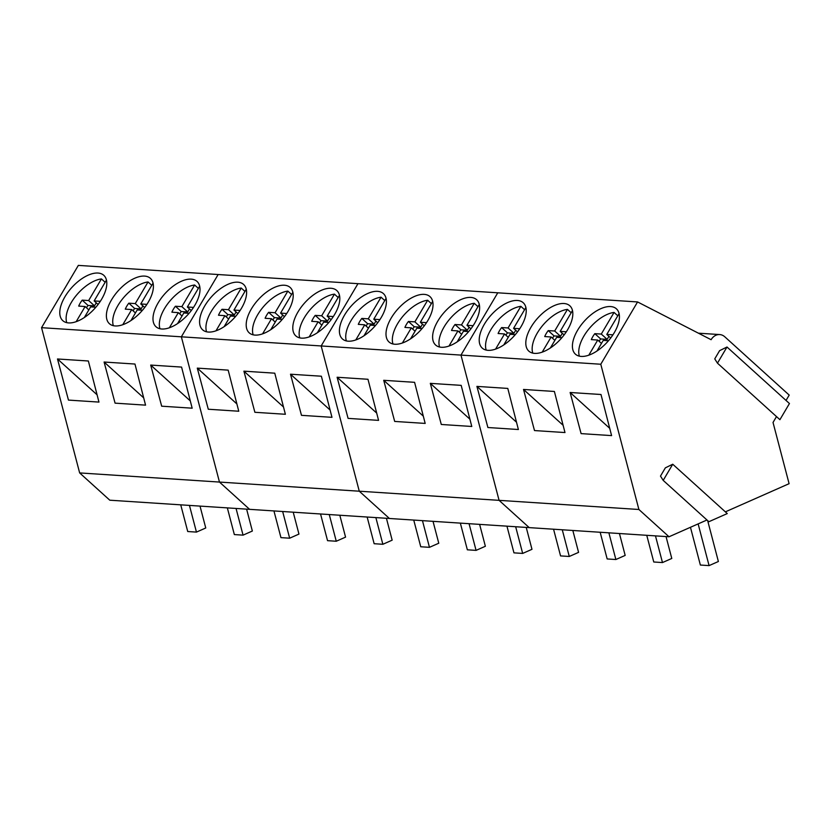 <?xml version="1.0" encoding="UTF-8"?>
<svg xmlns="http://www.w3.org/2000/svg" width="831" height="831" viewBox="0 0 831 831"><rect width="100%" height="100%" fill="white"/><g stroke="black" fill="none" stroke-linecap="round" stroke-linejoin="round"><path stroke-width="1.25" d="M690.457 527.29L700.367 565.038L709.082 565.61L698.133 523.894M707.659 520.611L718.379 561.507L709.082 565.61M646.757 535.309L653.768 561.995L662.484 562.566L655.472 535.881M666.036 536.566L671.78 558.453L662.484 562.566M600.159 532.255L607.16 558.951L615.875 559.523L608.874 532.827M619.438 533.523L625.172 555.409L615.875 559.523M553.56 529.212L560.561 555.908L569.277 556.469L562.275 529.783M572.829 530.469L578.573 552.366L569.277 556.469M506.952 526.168L513.953 552.854L522.668 553.425L515.667 526.74M526.231 527.425L531.975 549.312L522.668 553.425M460.353 523.125L467.354 549.81L476.07 550.382L469.068 523.686M479.622 524.382L485.366 546.268L476.07 550.382M413.745 520.071L420.746 546.767L429.461 547.328L422.46 520.642M433.024 521.338L438.768 543.225L429.461 547.328M367.146 517.027L374.147 543.713L382.862 544.284L375.861 517.599M386.415 518.284L392.159 540.171L382.862 544.284M320.548 513.984L327.549 540.669L336.264 541.241L329.263 514.545M339.817 515.241L345.561 537.127L336.264 541.241M273.939 510.93L280.94 537.626L289.655 538.197L282.654 511.501M293.218 512.197L298.952 534.084L289.655 538.197M227.341 507.886L234.342 534.572L243.057 535.143L236.056 508.458M246.61 509.143L252.354 531.03L243.057 535.143M180.732 504.843L187.733 531.528L196.448 532.1L189.447 505.414M200.011 506.1L205.756 527.986L196.448 532.1M579.384 356.156A30.56 15.529 132.1 0 1 579.114 348.127A30.56 15.529 132.1 0 1 614.057 312.425L617.786 315.801M612.925 334.841L606.786 334.415L619.095 313.588M597.001 350.983L603.244 340.409L608.489 340.731M614.057 312.425L601.28 334.062L594.83 333.657A15.727 7.998 132.1 0 0 591.319 339.609L597.738 340.045L588.815 355.159M601.28 334.062L607.139 339.36L608.915 336.347M607.139 339.36L600.688 338.955A15.727 7.998 -47.9 0 0 599.078 341.261M606.786 334.415L610.712 337.978M597.738 340.045L601.467 343.421M600.688 338.955L594.83 333.657M532.785 353.102A30.56 15.529 132.1 0 1 532.515 345.073A30.56 15.529 132.1 0 1 567.459 309.381L571.177 312.747M566.327 331.798L560.187 331.372L572.486 310.545M550.392 347.94L556.645 337.365L561.881 337.687M567.459 309.381L554.682 331.008L548.231 330.613A15.727 7.998 132.1 0 0 544.721 336.555L551.14 337.002L542.207 352.115M554.682 331.008L560.53 336.306L562.317 333.304M560.53 336.306L554.09 335.911A15.727 7.998 -47.9 0 0 552.47 338.207M560.187 331.372L564.114 334.924M551.14 337.002L554.869 340.378M554.09 335.911L548.231 330.613M486.187 350.059A30.56 15.529 132.1 0 1 485.906 342.029A30.56 15.529 132.1 0 1 520.85 306.338L524.579 309.703M519.728 328.754L513.579 328.328L525.888 307.491M503.794 344.896L510.037 334.311L515.282 334.644M520.85 306.338L508.073 327.965L501.633 327.57A15.727 7.998 132.1 0 0 498.112 333.511L504.542 333.958L495.608 349.072M508.073 327.965L513.932 333.262L515.708 330.25M513.932 333.262L507.481 332.867A15.727 7.998 -47.9 0 0 505.871 335.163M513.579 328.328L517.505 331.881M504.542 333.958L508.26 337.324M507.481 332.867L501.633 327.57M439.578 347.015A30.56 15.529 132.1 0 1 439.308 338.986A30.56 15.529 132.1 0 1 474.252 303.284L477.981 306.66M473.119 325.7L466.98 325.274L479.279 304.447M457.185 341.842L463.438 331.268L468.674 331.59M474.252 303.284L461.475 324.921L455.024 324.516A15.727 7.998 132.1 0 0 451.513 330.468L457.933 330.915L449.01 346.018M461.475 324.921L467.323 330.219L469.11 327.206M467.323 330.219L460.883 329.824A15.727 7.998 -47.9 0 0 459.273 332.12M466.98 325.274L470.907 328.837M457.933 330.915L461.662 334.28M460.883 329.824L455.024 324.516M392.98 343.961A30.56 15.529 132.1 0 1 392.699 335.942A30.56 15.529 132.1 0 1 427.653 300.24L431.372 303.616M426.521 322.657L420.372 322.231L432.681 301.404M410.587 338.799L416.84 328.224L422.075 328.546M427.653 300.24L414.866 321.867L408.426 321.472A15.727 7.998 132.1 0 0 404.915 327.414L411.335 327.861L402.401 342.974M414.866 321.867L420.725 327.175L422.501 324.163M420.725 327.175L414.274 326.77A15.727 7.998 -47.9 0 0 412.664 329.066M420.372 322.231L424.298 325.783M411.335 327.861L415.053 331.237M414.274 326.77L408.426 321.472M346.371 340.918A30.56 15.529 132.1 0 1 346.101 332.888A30.56 15.529 132.1 0 1 381.045 297.197L384.774 300.562M379.912 319.613L373.773 319.187L386.083 298.35M363.988 335.755L370.231 325.181L375.467 325.503M381.045 297.197L368.268 318.824L361.817 318.429A15.727 7.998 132.1 0 0 358.306 324.37L364.726 324.817L355.803 339.931M368.268 318.824L374.127 324.121L375.903 321.109M374.127 324.121L367.676 323.726A15.727 7.998 -47.9 0 0 366.066 326.022M373.773 319.187L377.7 322.74M364.726 324.817L368.455 328.183M367.676 323.726L361.817 318.429M299.773 337.874A30.56 15.529 132.1 0 1 299.503 329.845A30.56 15.529 132.1 0 1 334.446 294.143L338.165 297.519M333.314 316.559L327.165 316.133L339.474 295.306M317.38 332.712L323.633 322.127L328.868 322.449M334.446 294.143L321.67 315.78L315.219 315.385A15.727 7.998 132.1 0 0 311.708 321.327L318.128 321.774L309.194 336.887M321.67 315.78L327.518 321.078L329.294 318.065M327.518 321.078L321.067 320.683A15.727 7.998 -47.9 0 0 319.457 322.979M327.165 316.133L331.102 319.696M318.128 321.774L321.857 325.139M321.067 320.683L315.219 315.385M253.164 334.82A30.56 15.529 132.1 0 1 252.894 326.801A30.56 15.529 132.1 0 1 287.838 291.099L291.567 294.475M286.705 313.516L280.566 313.09L292.876 292.263M270.781 329.658L277.024 319.083L282.27 319.405M287.838 291.099L275.061 312.736L268.61 312.331A15.727 7.998 132.1 0 0 265.099 318.283L271.519 318.72L262.596 333.833M275.061 312.736L280.92 318.034L282.696 315.022M280.92 318.034L274.469 317.629A15.727 7.998 -47.9 0 0 272.859 319.925M280.566 313.09L284.493 316.642M271.519 318.72L275.248 322.096M274.469 317.629L268.61 312.331M206.566 331.777A30.56 15.529 132.1 0 1 206.296 323.747A30.56 15.529 132.1 0 1 241.239 288.056L244.958 291.421M240.107 310.472L233.968 310.046L246.267 289.209M224.173 326.614L230.426 316.04L235.661 316.362M241.239 288.056L228.463 309.683L222.012 309.288A15.727 7.998 132.1 0 0 218.501 315.229L224.921 315.676L215.998 330.79M228.463 309.683L234.311 314.98L236.097 311.968M234.311 314.98L227.871 314.585A15.727 7.998 -47.9 0 0 226.25 316.881M233.968 310.046L237.895 313.599M224.921 315.676L228.65 319.052M227.871 314.585L222.012 309.288M159.968 328.733A30.56 15.529 132.1 0 1 159.687 320.704A30.56 15.529 132.1 0 1 194.631 285.002L198.36 288.378M193.509 307.418L187.359 307.003L199.669 286.165M177.574 323.571L183.817 312.986L189.063 313.308M194.631 285.002L181.854 306.639L175.414 306.244A15.727 7.998 132.1 0 0 171.892 312.186L178.322 312.633L169.389 327.746M181.854 306.639L187.713 311.937L189.489 308.924M187.713 311.937L181.262 311.542A15.727 7.998 -47.9 0 0 179.652 313.838M187.359 307.003L191.286 310.555M178.322 312.633L182.041 315.998M181.262 311.542L175.414 306.244M113.359 325.679A30.56 15.529 132.1 0 1 113.089 317.66A30.56 15.529 132.1 0 1 148.032 281.958L151.761 285.334M146.9 304.375L140.761 303.949L153.06 283.122M130.976 320.517L137.219 309.942L142.454 310.264M148.032 281.958L135.256 303.595L128.805 303.19A15.727 7.998 132.1 0 0 125.294 309.142L131.714 309.579L122.791 324.692M135.256 303.595L141.104 308.893L142.89 305.881M141.104 308.893L134.664 308.488A15.727 7.998 -47.9 0 0 133.053 310.794M140.761 303.949L144.687 307.501M131.714 309.579L135.443 312.955M134.664 308.488L128.805 303.19M66.76 322.636A30.56 15.529 132.1 0 1 66.48 314.606A30.56 15.529 132.1 0 1 101.434 278.915L105.153 282.28M100.302 301.331L94.152 300.905L106.461 280.068M84.367 317.473L90.621 306.899L95.856 307.221M101.434 278.915L88.647 300.542L82.207 300.147A15.727 7.998 132.1 0 0 78.696 306.088L85.115 306.535L76.182 321.649M88.647 300.542L94.505 305.839L96.282 302.827M94.505 305.839L88.055 305.444A15.727 7.998 -47.9 0 0 86.445 307.74M94.152 300.905L98.079 304.458M85.115 306.535L88.834 309.911M88.055 305.444L82.207 300.147M776.497 416.591L773.027 422.46L789.097 483.684L725.37 511.854M719.615 350.64L714.753 358.888L717.465 363.168L779.914 419.686L789.45 403.534L727 347.015L719.615 350.64M698.393 333.179L719.708 334.571A12.226 9.764 93.7 0 1 724.798 336.804L789.201 395.089L786.033 400.449M719.708 334.571A12.226 9.764 93.7 0 0 711.107 339.702L637.574 301.944L78.343 265.39L41.55 327.674L181.355 336.815L218.148 274.531L181.355 336.815L321.171 345.956L357.964 283.672L321.171 345.956L460.976 355.097L497.769 292.803L460.976 355.097L600.782 364.238L637.574 301.944M706.973 519.988L669.028 536.764L638.894 509.486L600.782 364.238M663.2 480.38L660.489 476.09L665.351 467.853L672.736 464.228L727.27 513.579L708.874 521.712L663.2 480.38L672.736 464.228M669.028 536.764L529.222 527.623L499.078 500.345L460.976 355.097L499.078 500.345L359.272 491.204L321.171 345.956L359.272 491.204L219.467 482.063L181.355 336.815L219.467 482.063L79.651 472.922L41.55 327.674M717.465 363.168L727 347.015M577.576 330.291A30.56 15.529 -47.9 0 0 575.416 354.151A30.56 15.529 -47.9 0 0 614.265 332.691A30.56 15.529 -47.9 0 0 616.425 308.831A30.56 15.529 -47.9 0 0 577.576 330.291M530.967 327.248A30.56 15.529 -47.9 0 0 528.807 351.108A30.56 15.529 -47.9 0 0 567.666 329.647A30.56 15.529 -47.9 0 0 569.827 305.787A30.56 15.529 -47.9 0 0 530.967 327.248M484.369 324.204A30.56 15.529 -47.9 0 0 482.209 348.064A30.56 15.529 -47.9 0 0 521.068 326.604A30.56 15.529 -47.9 0 0 523.229 302.744A30.56 15.529 -47.9 0 0 484.369 324.204M638.894 509.486L499.078 500.345L529.222 527.623L389.417 518.482L359.272 491.204L389.417 518.482L249.601 509.341L219.467 482.063L249.601 509.341L109.796 500.2L79.651 472.922M523.52 389.448L554.391 391.463L564.987 432.556L534.499 430.562L523.52 389.448L563.106 425.275M476.921 386.394L507.793 388.42L518.388 429.513L487.89 427.518L476.921 386.394L516.508 422.221M570.128 392.492L581.098 433.616L611.595 435.61L600.99 394.507L570.128 392.492L609.715 428.318M437.771 321.15A30.56 15.529 -47.9 0 0 435.61 345.01A30.56 15.529 -47.9 0 0 474.459 323.55A30.56 15.529 -47.9 0 0 476.62 299.69A30.56 15.529 -47.9 0 0 437.771 321.15M391.162 318.107A30.56 15.529 -47.9 0 0 389.001 341.967A30.56 15.529 -47.9 0 0 427.861 320.506A30.56 15.529 -47.9 0 0 430.022 296.646A30.56 15.529 -47.9 0 0 391.162 318.107M344.564 315.063A30.56 15.529 -47.9 0 0 342.403 338.923A30.56 15.529 -47.9 0 0 381.252 317.463A30.56 15.529 -47.9 0 0 383.413 293.603A30.56 15.529 -47.9 0 0 344.564 315.063M383.714 380.307L414.586 382.322L425.181 423.415L394.683 421.431L383.714 380.307L423.301 416.134M337.116 377.253L367.977 379.279L378.572 420.372L348.085 418.377L337.116 377.253L376.692 413.08M430.313 383.351L441.292 424.475L471.779 426.469L461.184 385.366L430.313 383.351L469.899 419.177M297.955 312.009A30.56 15.529 -47.9 0 0 295.794 335.869A30.56 15.529 -47.9 0 0 334.654 314.409A30.56 15.529 -47.9 0 0 336.815 290.549A30.56 15.529 -47.9 0 0 297.955 312.009M251.357 308.966A30.56 15.529 -47.9 0 0 249.196 332.826A30.56 15.529 -47.9 0 0 288.045 311.365A30.56 15.529 -47.9 0 0 290.206 287.505A30.56 15.529 -47.9 0 0 251.357 308.966M204.748 305.922A30.56 15.529 -47.9 0 0 202.587 329.782A30.56 15.529 -47.9 0 0 241.447 308.322A30.56 15.529 -47.9 0 0 243.608 284.462A30.56 15.529 -47.9 0 0 204.748 305.922M243.909 371.166L274.77 373.181L285.376 414.274L254.878 412.29L243.909 371.166L283.496 406.993M197.3 368.123L228.172 370.138L238.767 411.231L208.28 409.236L197.3 368.123L236.887 403.939M290.507 374.21L301.476 415.334L331.974 417.328L321.379 376.225L290.507 374.21L330.094 410.036M158.15 302.879A30.56 15.529 -47.9 0 0 155.989 326.739A30.56 15.529 -47.9 0 0 194.849 305.268A30.56 15.529 -47.9 0 0 197.009 281.408A30.56 15.529 -47.9 0 0 158.15 302.879M111.551 299.825A30.56 15.529 -47.9 0 0 109.391 323.685A30.56 15.529 -47.9 0 0 148.24 302.224A30.56 15.529 -47.9 0 0 150.401 278.364A30.56 15.529 -47.9 0 0 111.551 299.825M64.943 296.781A30.56 15.529 -47.9 0 0 62.782 320.641A30.56 15.529 -47.9 0 0 101.642 299.181A30.56 15.529 -47.9 0 0 103.802 275.321A30.56 15.529 -47.9 0 0 64.943 296.781M104.093 362.025L134.965 364.04L145.56 405.144L115.073 403.149L104.093 362.025L143.68 397.852M57.495 358.982L88.366 360.997L98.962 402.09L68.464 400.095L57.495 358.982L97.082 394.798M150.702 365.069L161.671 406.193L192.169 408.187L181.574 367.084L150.702 365.069L190.289 400.895"/></g></svg>
